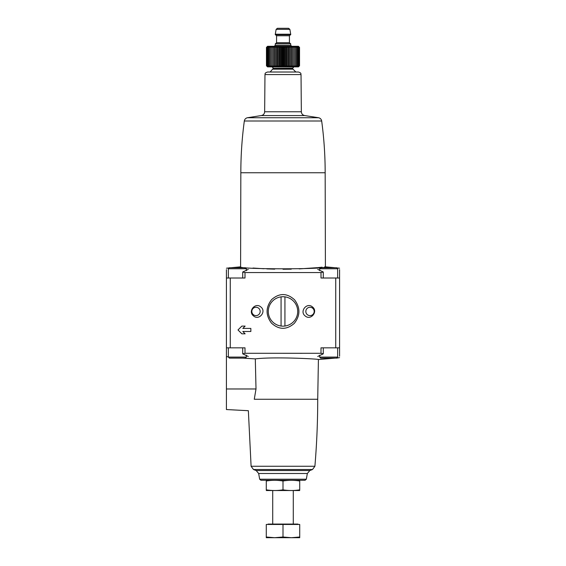 <?xml version="1.0" encoding="UTF-8"?>
<svg xmlns="http://www.w3.org/2000/svg" width="566" height="566" viewBox="0 0 566 566"><rect width="100%" height="100%" fill="white"/><g stroke="black" fill="none" stroke-linecap="round" stroke-linejoin="round"><path stroke-width="0.85" d="M250.851 331.499L242.814 331.499L245.128 333.82L241.852 333.82L237.996 329.957L241.852 326.101L245.128 326.101L242.814 328.414L250.851 328.414L250.851 331.499M245.128 326.101L242.814 328.414M242.814 331.499L245.128 333.82M283 353.304L302.23 353.311M312.432 306.913C306.913 301.961 299.173 311.533 305.244 315.991C310.791 320.894 318.481 311.35 312.432 306.913M339.579 269.642L339.579 278.012L321 278.012L321 272.557L323.278 272.013L317.724 269.374M248.276 269.374L242.722 272.013L245 272.557L321 272.557M245 272.557L245 278.012L226.421 278.012L226.421 347.835L230.263 347.835L230.263 278.012M317.724 356.474L323.278 353.828L321 353.29L245 353.29L245 347.835L230.263 347.835M339.579 356.205L339.579 347.835L321 347.835L321 353.29M294.561 299.796C287.012 292.933 279.385 292.848 271.68 299.534C265.638 307.331 265.553 315.184 271.439 323.08C278.96 329.943 286.587 330.035 294.306 323.363C300.362 315.58 300.447 307.727 294.561 299.796M260.841 306.963C255.379 301.961 247.526 311.35 253.483 315.899C258.895 320.964 266.834 311.548 260.841 306.963M319.649 270.661L319.649 268.751L320.674 267.725L332.504 267.725M320.674 267.725L336.621 267.725L337.647 268.751L319.649 268.751M228.353 278.012L228.353 268.751L229.379 267.725L241.208 267.725M229.379 267.725L245.326 267.725L246.351 268.751L228.353 268.751M226.421 269.642L226.421 278.012M253.016 268.043L263.855 268.751M266.798 268.892L274.722 269.154M283 269.246L291.278 269.154M299.202 268.892L317.576 267.647M318.297 267.577L322.174 267.194M324.594 266.933L325.408 266.841C328.039 269.444 238.01 269.458 240.592 266.841L240.833 172.757L325.167 172.757L325.408 266.841L334.973 267.725M339.579 347.835L339.579 278.012M253.49 469.511A78.433 78.433 0 0 0 256.179 470.544L309.821 470.544A78.433 78.433 0 0 0 312.51 469.511L253.49 469.511L251.099 466.264L248.361 410.704L226.421 409.551L226.421 388.976L256.009 388.976L255.308 358.886L256.009 388.976L254.268 399.263C246.847 414.206 246.847 414.206 254.268 399.263L317.717 399.263L318.41 359.53L334.973 358.122M255.308 358.886C273.937 356.559 320.215 359.049 318.41 359.53C320.243 359.049 273.979 356.552 255.308 358.886L242.814 358.122M228.353 356.849L226.421 356.644L226.421 347.835M245 353.29L242.722 353.828L248.276 356.474M226.421 356.644L226.421 388.976M259.667 479.211L260.933 480.272L305.067 480.272L306.333 479.211L307.338 473.501L258.662 473.501L259.667 479.211L306.333 479.211M272.982 69.179L293.018 69.179L292.643 68.274L273.357 68.274L270.145 72.016L267.548 72.016L298.452 72.016C301.961 73.24 300.532 73.821 301.027 74.571L301.345 111.771C301.536 113.9 302.676 115.167 304.77 115.57L261.23 115.57L247.384 117.742L318.616 117.742L304.77 115.57M242.722 272.013L242.722 278.012L237.352 278.012M328.648 278.012L323.278 278.012L323.278 272.013M241.208 358.122L229.379 358.122L245.326 358.122L246.351 357.089L246.351 355.186M332.504 358.122L320.674 358.122L336.621 358.122L339.579 357.627M293.365 300.999A14.716 14.716 0 0 1 279.208 325.662A14.716 14.716 0 0 1 270.237 304.119A14.716 14.716 0 0 1 293.365 300.999M311.972 307.77A4.167 4.167 0 0 1 309.319 315.559A4.167 4.167 0 0 1 306.057 310.097A4.167 4.167 0 0 1 311.972 307.77M259.058 308.611A4.167 4.167 0 0 1 254.863 315.453A4.167 4.167 0 0 1 252.443 309.262A4.167 4.167 0 0 1 259.058 308.611M284.931 326.03L284.931 296.853M281.069 296.853L281.069 326.03M299.718 480.308L283 480.272M266.282 481.001C266.282 480.088 266.282 480.088 266.282 481.001C271.857 480.088 277.425 480.088 283 481.001C288.575 480.088 294.143 480.088 299.718 481.001C299.718 480.088 299.718 480.088 299.718 481.001L299.718 489.831C299.718 490.743 299.718 490.743 299.718 489.831C294.143 490.743 288.575 490.743 283 489.831C277.425 490.743 271.857 490.743 266.282 489.831C266.282 490.743 266.282 490.743 266.282 489.831L266.282 481.001M283 481.001L283 489.831M299.718 490.524L266.282 490.524M299.718 537.007L299.718 524.456L266.282 524.456L266.282 537.007L274.644 537.7L283 537.007L291.356 537.7L299.718 537.007L299.718 537.7L266.282 537.7L266.282 537.007M268.086 524.456L268.086 524.074L297.914 524.074L297.914 524.456M293.287 524.074L293.287 490.559M283 524.456L283 537.007M266.459 65.762L267.336 66.618L266.544 65.762L267.506 66.618L266.819 65.762L267.852 66.618L267.265 65.762L268.355 66.618L267.888 65.762L269.027 66.618L268.673 65.762L269.848 66.618L269.614 65.762L270.81 66.618L270.704 65.762L271.906 66.618L271.928 65.762L273.13 66.618L273.279 65.762L274.46 66.618L274.729 65.762L275.875 66.618L276.272 65.762L277.375 66.618L276.272 65.762L276.272 47.417L275.875 46.561L274.729 47.417L274.46 46.561L273.279 47.417L273.13 46.561L271.928 47.417L271.906 46.561L270.704 47.417L270.81 46.561L269.614 47.417L269.848 46.561L268.673 47.417L269.027 46.561L267.888 47.417L268.355 46.561L267.265 47.417L267.852 46.561L266.819 47.417L267.506 46.561L266.544 47.417L267.336 46.561L266.459 47.417L266.459 65.762L267.569 66.873L298.431 66.873L299.541 65.762L298.664 66.618L299.456 65.762L298.494 66.618L299.181 65.762L298.148 66.618L298.735 65.762L297.645 66.618L298.112 65.762L296.973 66.618L297.327 65.762L296.152 66.618L296.386 65.762L295.19 66.618L295.296 65.762L294.094 66.618L294.072 65.762L292.87 66.618L292.721 65.762L291.54 66.618L291.271 65.762L290.125 66.618L289.728 65.762L288.625 66.618L288.115 65.762L287.061 66.618L286.438 65.762L285.455 66.618L284.726 65.762L283.821 66.618L283 65.762L282.179 66.618L281.274 65.762L280.545 66.618L279.562 65.762L278.939 66.618L277.885 65.762L277.375 66.618L277.375 46.561L276.272 47.417M266.459 47.417L267.569 46.299L298.431 46.299L299.541 47.417L298.664 46.561L299.456 47.417L298.494 46.561L299.181 47.417L298.148 46.561L298.735 47.417L297.645 46.561L298.112 47.417L296.973 46.561L297.327 47.417L296.152 46.561L296.386 47.417L295.19 46.561L295.296 47.417L294.094 46.561L294.072 47.417L292.87 46.561L292.721 47.417L291.54 46.561L291.271 47.417L290.125 46.561L289.728 47.417L288.625 46.561L288.115 47.417L287.061 46.561L286.438 47.417L285.455 46.561L284.726 47.417L283.821 46.561L283 47.417L282.179 46.561L281.274 47.417L280.545 46.561L279.562 47.417L278.939 46.561L277.885 47.417L277.375 46.561M290.712 34.215L290.712 34.731L275.288 34.731L275.288 34.215L290.712 34.215L289.863 29.361L276.137 29.361L277.404 28.3L286.212 28.3M290.712 45.273L275.288 45.273L275.288 43.731L290.712 43.731L290.712 45.273L291.745 46.299M277.404 28.3L288.596 28.3L289.863 29.361M299.541 47.417L299.541 65.762M266.544 47.417L266.544 65.762M266.819 47.417L266.819 65.762M267.265 47.417L267.265 65.762M267.888 47.417L267.888 65.762M268.673 47.417L268.673 65.762M269.614 47.417L269.614 65.762M270.704 47.417L270.704 65.762M271.906 46.561L271.906 66.618M271.928 47.417L271.928 65.762M273.13 46.561L273.13 66.618M273.279 47.417L273.279 65.762M274.46 46.561L274.46 66.618M274.729 47.417L274.729 65.762M275.875 46.561L275.875 66.618M277.885 47.417L277.885 65.762M278.939 46.561L278.939 66.618M279.562 47.417L279.562 65.762M280.545 46.561L280.545 66.618M281.274 47.417L281.274 65.762M282.179 46.561L282.179 66.618M283 47.417L283 65.762M283.821 46.561L283.821 66.618M284.726 47.417L284.726 65.762M285.455 46.561L285.455 66.618M286.438 47.417L286.438 65.762M287.061 46.561L287.061 66.618M288.115 47.417L288.115 65.762M288.625 46.561L288.625 66.618M289.728 47.417L289.728 65.762M290.125 46.561L290.125 66.618M291.271 47.417L291.271 65.762M291.54 46.561L291.54 66.618M292.721 47.417L292.721 65.762M292.87 46.561L292.87 66.618M294.072 47.417L294.072 65.762M294.094 46.561L294.094 66.618M295.296 47.417L295.296 65.762M296.386 47.417L296.386 65.762M297.327 47.417L297.327 65.762M298.112 47.417L298.112 65.762M298.735 47.417L298.735 65.762M299.181 47.417L299.181 65.762M299.456 47.417L299.456 65.762M335.737 347.835L335.737 278.012M251.099 466.264L314.901 466.264C316.776 443.97 317.717 421.635 317.717 399.263M231.027 267.725L240.592 266.841L240.833 172.757C240.84 155.424 242 138.175 244.321 121.004L321.679 121.004C321.346 119.27 320.328 118.181 318.616 117.742M301.027 74.571L264.973 74.571L264.655 111.771L301.345 111.771M229.379 358.122L228.353 357.089L246.351 357.089M320.674 358.122L319.649 357.089L337.647 357.089L336.621 358.122M273.357 68.274L292.643 68.161L293.931 66.873M275.543 43.731L276.569 42.705L289.431 42.705L290.457 43.731M276.569 42.705L276.569 35.757L289.431 35.757L290.457 34.731M339.579 268.213L337.279 267.966M226.421 268.213L228.721 267.966M256.179 470.544L258.662 473.501M309.821 470.544L307.338 473.501M312.51 469.511L314.901 466.264M325.167 172.757C325.16 155.424 324 138.175 321.679 121.004M244.321 121.004C244.654 119.27 245.672 118.181 247.384 117.742M264.655 111.771C264.464 113.9 263.324 115.167 261.23 115.57M264.973 74.571C265.468 73.821 264.039 73.24 267.548 72.016M242.722 353.828L242.722 347.835M323.278 353.828L323.278 347.835M228.353 357.089L228.353 347.835M337.647 357.089L337.647 347.835M319.649 357.089L319.649 355.186M246.351 270.661L246.351 268.751M337.647 278.012L337.647 268.751M272.713 524.074L272.713 490.559M293.018 69.179L295.855 72.016M273.357 68.161L272.069 66.873M275.288 45.273L274.255 46.299M289.431 42.705L289.431 35.757M276.569 35.757L275.543 34.731M276.137 29.361L275.288 34.215"/></g></svg>
